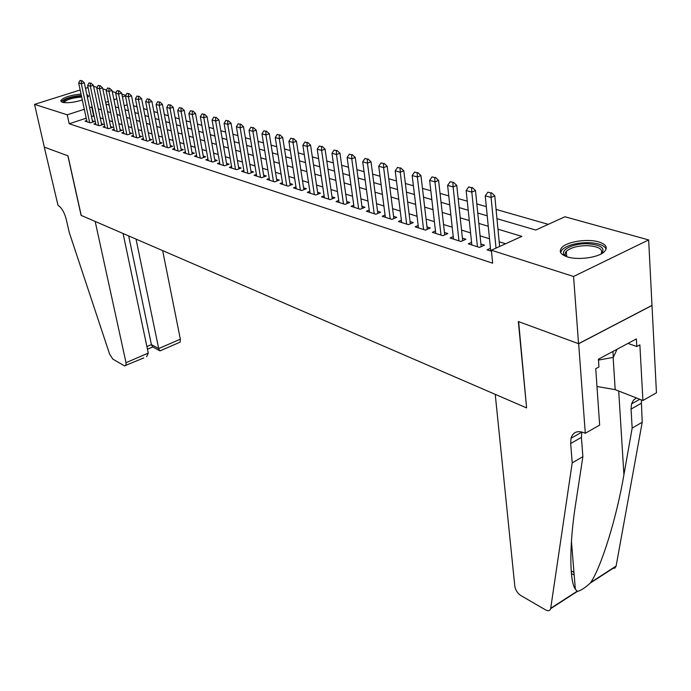 <?xml version="1.0" encoding="UTF-8"?>
<svg xmlns="http://www.w3.org/2000/svg" width="691" height="691" viewBox="0 0 691 691"><rect width="100%" height="100%" fill="white"/><g stroke="black" fill="none" stroke-linecap="round" stroke-linejoin="round"><path stroke-width="1.04" d="M567.337 256.879C560.47 254.504 558.63 251.412 561.8 247.603C566.983 241.608 587.583 238.438 598.786 241.928C606.093 244.294 608.011 247.49 604.539 251.533C599.097 257.484 578.16 260.49 567.337 256.879M82.307 99.962C74.092 102.501 67.424 103.27 62.294 102.277L60.73 100.696C63.425 97.379 70.188 95.168 81.037 94.045M86.781 94.391L88.612 96.075L87.446 97.491M93.587 86.384L97.146 87.368M102.821 88.932L106.5 89.951M112.253 91.54L116.062 92.594M121.884 94.209L125.831 95.298M548.283 224.342L496.078 209.425M486.309 206.626L476.833 203.923M467.254 201.185L458.168 198.585M448.761 195.899L440.055 193.402M430.821 190.768L422.46 188.375M413.399 185.784L405.375 183.495M396.47 180.947L388.774 178.744M380.024 176.248L372.63 174.132M364.036 171.679L356.936 169.649M348.489 167.231L341.656 165.279M333.356 162.903L326.8 161.029M318.629 158.697L312.323 156.892M304.29 154.594L298.227 152.866M290.324 150.603L284.502 148.936M276.711 146.717L271.114 145.11M263.452 142.925L258.063 141.379M250.522 139.228L245.34 137.742M237.911 135.617L232.927 134.192M225.603 132.102L220.809 130.729M213.597 128.673L208.984 127.351M201.876 125.321L197.436 124.052M190.431 122.048L186.164 120.83M179.254 118.852L175.143 117.677M168.336 115.734L164.38 114.602M157.66 112.676L153.851 111.596M147.226 109.696L143.564 108.651M137.025 106.785L133.501 105.775M496.967 218.676L535.758 230.043L564.944 216.767L648.65 239.924L573.565 276.478L491.37 250.228L521.843 236.374L497.978 229.187M585.294 433.274L578.661 343.729L518.63 321.643L526.602 407.915L495.24 394.354L514.821 586.227C515.521 590.174 517.516 593.267 520.798 595.521L545.709 609.954C548.3 611.302 549.95 610.87 550.649 608.659L572.2 462.866L570.671 443.51L571.034 438.275C572.969 432.108 577.331 430.268 584.111 432.765L585.294 433.274L599.65 425.103L595.746 368.666L598.95 366.938L598.423 359.225L636.368 338.918L636.791 346.528L639.866 344.869L642.915 400.495L656.45 392.79L648.65 239.924M490.437 248.319L487.077 249.848L491.474 251.248M471.556 242.368L468.291 243.837L479.494 247.421L484.495 245.167L480.919 244.027M453.244 236.598L450.057 237.998L460.932 241.479L465.907 239.267L462.409 238.162M435.451 230.993L432.359 232.331L442.914 235.709L447.854 233.549L444.443 232.47M418.176 225.534L415.161 226.829L425.423 230.112L430.329 227.995L426.995 226.933M401.393 220.239L398.457 221.483L408.424 224.67L413.304 222.597L410.039 221.561M385.077 215.082L382.209 216.283L391.901 219.384L396.746 217.345L393.559 216.335M369.201 210.073L366.403 211.221L375.835 214.245L380.655 212.249L377.536 211.256M353.766 205.192L351.037 206.307L360.21 209.243L364.995 207.283L361.946 206.315M338.737 200.442L336.068 201.513L344.999 204.372L349.75 202.454L346.77 201.504M324.105 195.821L321.505 196.849L330.194 199.63L334.919 197.747L332 196.823M309.862 191.312L307.314 192.314L315.778 195.017L320.469 193.169L317.61 192.262M295.973 186.916L293.485 187.883L301.742 190.526L306.398 188.712L303.591 187.822M282.446 182.64L280.01 183.573L288.052 186.147L292.682 184.359L289.935 183.486M269.257 178.459L266.873 179.366L274.716 181.88L279.311 180.118L276.616 179.271M256.396 174.391L254.063 175.264L261.708 177.717L266.277 175.989L263.634 175.151M243.845 170.418L241.556 171.264L249.019 173.657L253.554 171.955L250.963 171.135M231.597 166.54L229.36 167.36L236.642 169.692L241.142 168.025L238.602 167.222M219.643 162.748L217.449 163.551L224.558 165.823L229.032 164.182L226.536 163.396M207.974 159.051L205.823 159.828L212.768 162.048L217.207 160.433L214.754 159.656M196.572 155.44L194.465 156.192L201.245 158.36L205.659 156.771L203.249 156.011M185.438 151.908L183.365 152.642L189.999 154.758L194.378 153.195L192.012 152.452M174.555 148.453L172.525 149.17L179.004 151.243L183.348 149.705L181.033 148.971M163.914 145.084L161.927 145.775L168.259 147.805L172.577 146.285L170.297 145.568M153.514 141.785L151.562 142.458L157.755 144.445L162.04 142.951L159.802 142.242M143.339 138.554L141.422 139.219L147.477 141.154L151.744 139.686L149.541 138.986M133.389 135.401L131.506 136.041L137.431 137.941L141.664 136.49L139.496 135.799M123.654 132.309L121.806 132.94L127.602 134.788L131.808 133.363L129.675 132.689M114.127 129.286L112.313 129.899L117.988 131.713L122.16 130.305L120.061 129.64M104.799 126.323L103.019 126.919L108.573 128.699L112.719 127.317L110.655 126.66M95.669 123.43L93.916 124.009L99.349 125.753L103.469 124.38L101.439 123.741M127.222 104.782L124.225 105.766M86.211 118.204L69.195 123.767L492.648 263.176L491.37 250.228M505.57 243.768L499.187 241.79M489.487 238.775L480.081 235.856M470.571 232.893L461.545 230.094M452.208 227.192L443.553 224.506M434.38 221.656L426.071 219.073M417.062 216.274L409.089 213.795M400.244 211.049L392.583 208.673M383.885 205.97L376.535 203.681M367.983 201.029L360.918 198.835M352.514 196.218L345.725 194.111M337.458 191.545L330.937 189.515M322.801 186.993L316.53 185.041M308.531 182.554L302.494 180.679M294.625 178.235L288.821 176.438M281.073 174.028L275.493 172.292M267.858 169.926L262.494 168.259M254.979 165.918L249.814 164.32M242.411 162.014L237.445 160.476M230.146 158.204L225.37 156.719M218.175 154.49L213.579 153.056M206.488 150.854L202.066 149.481M195.078 147.313L190.82 145.991M183.927 143.849L179.824 142.571M173.035 140.463L169.088 139.237M162.385 137.155L158.584 135.972M151.968 133.924L148.315 132.784M141.793 130.754L138.269 129.666M131.834 127.662L128.448 126.608M122.091 124.639L118.826 123.629M112.555 121.676L109.42 120.7M103.218 118.774L100.204 117.841M94.08 115.933L91.48 116.477M86.721 120.588L85.002 121.158L90.322 122.86L94.417 121.512L92.421 120.882M651.95 305.387L578.548 343.686L518.328 321.531L526.577 407.638M526.309 407.785L81.227 215.419L67.986 155.838L44.328 147.131L34.55 104.376L80.165 90.003M85.494 88.327L88.059 87.524M578.548 343.686L573.565 276.478M69.195 123.767L67.226 114.81L34.55 104.376M92.197 107.036L89.588 107.58M84.302 109.29L67.226 114.81M488.252 226.259L478.82 223.418M469.275 220.55L460.232 217.829M450.869 215.005L442.188 212.396M432.998 209.623L424.663 207.119M415.637 204.398L407.647 201.997M398.776 199.328L391.097 197.013M382.382 194.396L375.014 192.176M366.446 189.593L359.363 187.46M350.95 184.929L344.144 182.882M335.861 180.386L329.322 178.416M321.177 175.963L314.889 174.072M306.882 171.662L300.835 169.848M292.949 167.472L287.136 165.719M279.371 163.387L273.783 161.703M266.139 159.405L260.766 157.781M253.243 155.518L248.069 153.963M240.658 151.726L235.683 150.232M228.375 148.029L223.59 146.596M216.395 144.428L211.791 143.037M204.691 140.904L200.26 139.573M193.264 137.466L189.006 136.179M182.104 134.106L178.002 132.871M171.204 130.824L167.248 129.632M160.545 127.61L156.745 126.47M150.12 124.475L146.466 123.378M139.936 121.409L136.412 120.346M129.968 118.411L126.583 117.392M120.217 115.475L116.952 114.49M110.672 112.598L107.537 111.657M101.335 109.791L98.321 108.884M105.973 104.134L109.118 105.049M115.397 106.889L118.662 107.848M125.028 109.714L128.414 110.707M134.866 112.59L138.39 113.626M144.92 115.544L148.582 116.615M155.207 118.55L159.008 119.664M165.719 121.633L169.675 122.791M176.481 124.786L180.593 125.987M187.494 128.016L191.761 129.26M198.758 131.316L203.197 132.612M210.297 134.693L214.91 136.041M222.113 138.157L226.898 139.556M234.214 141.698L239.198 143.158M246.618 145.335L251.792 146.855M259.332 149.057L264.713 150.638M272.366 152.875L277.963 154.516M285.737 156.797L291.55 158.498M299.453 160.813L305.5 162.584M313.524 164.933L319.821 166.781M327.983 169.174L334.53 171.092M342.822 173.519L349.637 175.514M358.076 177.984L365.168 180.066M373.745 182.579L381.13 184.739M389.862 187.304L397.55 189.55M406.438 192.158L414.445 194.499M423.497 197.151L431.84 199.595M441.048 202.299L449.746 204.847M459.135 207.594L468.204 210.254M477.766 213.053L487.215 215.825M133.657 136.732L125.451 95.98L122.445 96.956M116.805 98.778L113.92 99.711M108.383 101.499L105.611 102.398M93.596 115.786L91.713 106.889M81.4 80.778L80.061 80.415L81.4 80.778L81.331 83.741L84.319 82.808L92.672 122.082M86.98 121.789L78.67 82.998L81.331 83.741L89.649 122.644M80.061 80.415L78.67 82.998M84.319 82.808L81.901 80.622M63.088 102.475C63.935 99.271 70.016 97.103 81.348 95.963L81.443 95.963M81.685 97.094L81.063 97.103C72.114 97.863 66.431 99.651 64.004 102.475L63.987 102.614M88.448 96.455L87.092 95.824M81.331 95.444C71.104 96.455 64.41 98.563 61.231 101.784M566.102 256.456C557.196 251.498 571.863 243.077 587.782 243.768C601.308 244.882 605.774 248.259 601.187 253.917M600.997 254.012C603.39 249.252 598.907 246.462 587.549 245.65C577.719 245.702 570.645 247.603 566.309 251.343C564.642 253.174 564.633 254.901 566.3 256.534M606.128 249.114C604.297 245.245 598.397 243.085 588.43 242.645C576.234 242.722 567.458 245.08 562.094 249.719L560.591 252.448M598.484 360.089L613.297 357.368L617.046 349.266M612.917 351.469L613.297 357.368M143.771 357.929L124.449 365.85L112.866 359.139L109.662 354.25L69.195 232.262L66.241 219.272C64.315 212.18 61.577 207.55 58.009 205.382L44.284 147.114L67.856 155.786L81.097 215.367L95.177 221.448L126.021 362.697L148.271 353.066L123.084 233.506M136.023 239.103L158.688 348.558L180.351 339.186L180.126 342.149L179.168 342.563M162.67 250.617L180.351 339.186M125.909 365.686L126.021 362.697M128.681 235.925L151.407 344.628L158.688 348.558L159.621 350.665L160.951 350.475M152.78 346.968L151.407 344.628L146.898 346.562M146.613 356.694L148.271 353.066M572.2 462.866L582.884 456.673L575.681 503.739C569.298 543.774 569.324 581.045 575.335 589.138L577.348 591.41C580.621 590.701 584.957 587.894 590.364 582.997L590.762 582.427C601.291 566.879 616.562 518.181 623.921 474.726L632.161 428.092L631.047 409.107L631.539 403.941L633.371 400.27L636.368 397.93M632.161 428.092L642.207 422.261L641.308 399.864M581.857 431.987L581.425 437.386L582.884 456.673M590.762 582.427L616.113 566.059L642.207 422.261M578.661 343.729L652.062 305.422M596.981 386.502L615.189 389.646L642.915 400.495M616.113 566.059L614.981 568.054L612.39 568.46M627.989 343.41L636.791 346.528M574.178 574.912L571.552 573.616M90.417 83.248L89.053 82.877L90.417 83.248L90.357 86.245L93.363 85.295L101.698 124.967M95.928 124.656L87.627 85.485L90.357 86.245L98.649 125.52M89.053 82.877L87.627 85.485M93.363 85.295L90.918 83.093M99.616 85.77L98.226 85.39L99.616 85.77L99.564 88.802L102.588 87.843L110.914 127.913M105.058 127.576L96.783 88.025L99.564 88.802L107.839 128.466M98.226 85.39L96.783 88.025M102.588 87.843L100.126 85.615M109.023 88.353L107.606 87.964L109.023 88.353L108.971 91.411L112.02 90.435L120.329 130.927M114.395 130.564L106.129 90.625L108.971 91.411L117.228 131.471M107.606 87.964L106.129 90.625M112.02 90.435L109.532 88.189M118.636 90.987L117.185 90.581L118.636 90.987L118.593 94.08L121.659 93.095L129.943 134.002M123.922 133.613L115.682 93.276L118.593 94.08L126.824 134.538M117.185 90.581L115.682 93.276M121.659 93.095L119.146 90.823M128.457 93.674L126.971 93.268L128.457 93.674L128.422 96.809L131.515 95.807L139.763 137.138M126.971 93.268L125.451 95.98L128.422 96.809L136.619 137.682M131.515 95.807L128.975 93.51M138.502 96.429L136.982 96.014L138.502 96.429L138.468 99.599L141.577 98.58L149.809 140.351M143.607 139.919L135.427 98.753L138.468 99.599L146.639 140.886M136.982 96.014L135.427 98.753M141.577 98.58L139.021 96.256M148.772 99.245L147.218 98.813L148.772 99.245L148.746 102.449L151.882 101.413L160.07 143.633M153.782 143.175L145.637 101.586L148.746 102.449L156.883 144.16M147.218 98.813L145.637 101.586M151.882 101.413L149.299 99.072M159.276 102.121L157.686 101.681L159.276 102.121L159.258 105.369L162.411 104.315L170.565 146.993M164.19 146.501L156.08 104.479L159.258 105.369L167.352 147.511M157.686 101.681L156.08 104.479M162.411 104.315L159.802 101.948M170.029 105.067L168.397 104.617L170.029 105.067L170.012 108.349L173.191 107.286L181.301 150.431M174.823 149.904L166.756 107.451L170.012 108.349L178.062 150.94M168.397 104.617L166.756 107.451M173.191 107.286L170.556 104.885M181.025 108.081L179.358 107.623L181.025 108.081L181.016 111.406L184.221 110.327L192.288 153.946M185.715 153.393L177.691 110.482L181.016 111.406L189.023 154.447M179.358 107.623L177.691 110.482M184.221 110.327L181.56 107.9M192.288 111.165L190.578 110.698L192.288 111.165L192.288 114.533L195.51 113.436L203.534 157.539M196.849 156.952L188.876 113.583L192.288 114.533L200.243 158.04M190.578 110.698L188.876 113.583M195.51 113.436L192.824 110.983M203.819 114.326L202.066 113.842L203.819 114.326L203.819 117.729L207.067 116.615L215.039 161.228M208.25 160.606L200.33 116.762L203.819 117.729L211.722 161.72M202.066 113.842L200.33 116.762M207.067 116.615L204.355 114.136M215.627 117.556L213.839 117.064L215.627 117.556L215.635 121.011L218.909 119.88L226.821 164.994M219.928 164.337L212.068 120.018L215.635 121.011L223.478 165.477M213.839 117.064L212.068 120.018M218.909 119.88L216.171 117.366M227.719 120.873L225.888 120.372L227.719 120.873L227.745 124.371L231.036 123.223L238.887 168.863M231.882 168.163L224.083 123.352L227.745 124.371L235.527 169.33M225.888 120.372L224.083 123.352M231.036 123.223L228.272 120.683M240.123 124.268L238.24 123.758L240.123 124.268L240.157 127.818L243.474 126.643L251.248 172.819M244.13 172.085L236.4 126.773L240.157 127.818L247.862 173.286M238.24 123.758L236.4 126.773M243.474 126.643L240.675 124.078M252.837 127.757L250.911 127.222L252.837 127.757L252.88 131.342L256.214 130.158L263.919 176.879M256.681 176.101L249.028 130.279L252.88 131.342L260.507 177.328M250.911 127.222L249.028 130.279M256.214 130.158L253.39 127.559M265.871 131.325L263.893 130.78L265.871 131.325L265.923 134.961L269.283 133.752L276.901 181.042M269.542 180.221L261.975 133.873L265.923 134.961L273.463 181.474M263.893 130.78L261.975 133.873M269.283 133.752L266.432 131.126M279.242 134.987L277.212 134.434L279.242 134.987L279.302 138.675L282.688 137.449L290.22 185.309M282.731 184.445L275.251 137.552L279.302 138.675L286.756 185.732M277.212 134.434L275.251 137.552M282.688 137.449L279.803 134.788M292.967 138.753L290.885 138.183L292.967 138.753L293.036 142.493L296.448 141.24L303.876 189.688M296.266 188.773L288.881 141.335L293.036 142.493L300.395 190.094M290.885 138.183L288.881 141.335M296.448 141.24L293.528 138.546M307.046 142.605L304.912 142.026L307.046 142.605L307.132 146.406L310.57 145.127L317.895 194.188M310.147 193.221L302.865 145.214L307.132 146.406L314.379 194.577M304.912 142.026L302.865 145.214M310.57 145.127L307.625 142.398M321.514 146.57L319.32 145.974L321.514 146.57L321.609 150.422L325.064 149.118L332.285 198.801M324.399 197.781L317.229 149.204L321.609 150.422L328.743 199.172M319.32 145.974L317.229 149.204M325.064 149.118L322.092 146.354M336.37 150.647L334.116 150.025L336.37 150.647L336.482 154.542L339.963 153.221L347.055 203.543M339.031 202.463L331.974 153.298L336.482 154.542L343.496 203.888M334.116 150.025L331.974 153.298M339.963 153.221L336.949 150.422M351.641 154.827L349.318 154.188L351.641 154.827L351.762 158.783L355.269 157.436L362.231 208.414M354.051 207.265L347.132 157.505L351.762 158.783L358.638 208.734M349.318 154.188L347.132 157.505M355.269 157.436L352.22 154.603M367.336 159.129L364.952 158.472L367.336 159.129L367.474 163.145L370.998 161.772L377.822 213.415M369.495 212.215L362.715 161.824L367.474 163.145L374.202 213.718M364.952 158.472L362.715 161.824M370.998 161.772L367.923 158.895M383.47 163.551L381.026 162.877L383.47 163.551L383.626 167.628L387.176 166.229L393.844 218.563M385.362 217.294L378.728 166.272L383.626 167.628L390.208 218.84M381.026 162.877L378.728 166.272M387.176 166.229L384.066 163.318M400.08 168.094L397.558 167.412L400.08 168.094L400.244 172.24L403.82 170.815L410.324 223.858M401.678 222.511L395.209 170.841L400.244 172.24L406.662 224.109M397.558 167.412L395.209 170.841M403.82 170.815L400.676 167.861M417.165 172.785L414.574 172.068L417.165 172.785L417.355 176.982L420.949 175.531L427.28 229.308M418.461 227.883L412.164 175.549L417.355 176.982L423.592 229.524M414.574 172.068L412.164 175.549M420.949 175.531L417.77 172.543M434.76 177.604L432.091 176.87L434.76 177.604L434.967 181.871L438.586 180.386L444.719 234.923M435.736 233.411L429.629 180.394L434.967 181.871L441.013 235.104M432.091 176.87L429.629 180.394M438.586 180.386L435.365 177.354M460.914 241.47L462.685 240.684L456.751 185.387L453.106 186.907L458.954 240.848M450.135 181.811L453.495 182.32L450.135 181.811L447.613 185.387L453.512 239.103M452.89 182.571L453.106 186.907L447.613 185.387M456.751 185.387L453.495 182.32M471.564 187.684L468.731 186.907L471.564 187.684L471.806 192.098L475.477 190.552L481.186 246.652M471.832 244.968L466.14 190.526L471.806 192.098L477.429 246.756M468.731 186.907L466.14 190.526M475.477 190.552L472.178 187.434M490.826 192.962L487.898 192.158L490.826 192.962L491.085 197.445L494.773 195.864L499.636 246.471M490.705 251.006L485.237 195.829L491.085 197.445L496.017 248.121M487.898 192.158L485.237 195.829M494.773 195.864L491.439 192.703M631.047 409.107L641.162 403.337M581.425 437.386L570.671 443.51M573.971 572.364L571.181 570.861M550.718 608.305L577.089 591.263M623.921 474.726L618.704 391.02M613.142 357.394L615.189 389.646M479.399 247.387L481.178 246.583M566.715 256.672L566.309 251.343M180.126 342.149L159.992 350.89M152.34 346.727L159.621 350.665M147.459 349.231L152.737 346.96M575.335 589.138L571.431 541.217M581.813 432.16L571.034 438.275M631.539 403.941L639.78 399.268M550.649 608.659L577.348 591.41M590.364 582.997L616.027 566.413"/></g></svg>
